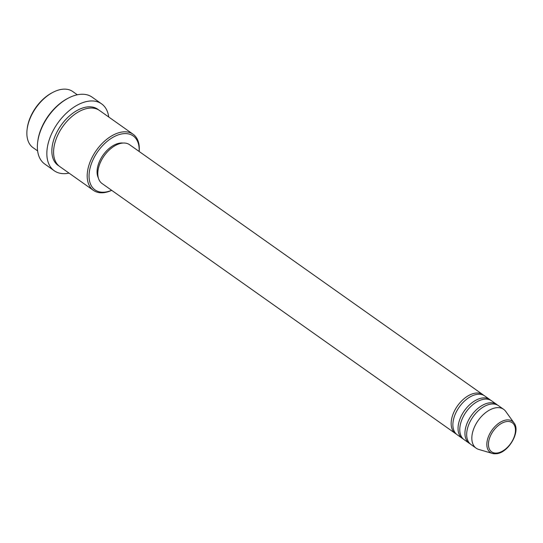 <?xml version="1.0" encoding="UTF-8"?>
<svg xmlns="http://www.w3.org/2000/svg" width="543" height="543" viewBox="0 0 543 543"><rect width="100%" height="100%" fill="white"/><g stroke="black" fill="none" stroke-linecap="round" stroke-linejoin="round"><path stroke-width="0.81" d="M456.358 434.095A23.797 14.322 -54.7 0 1 455.455 433.538A23.797 14.322 -54.7 0 1 454.45 410.956A23.797 14.322 -54.7 0 1 475.58 393.112A23.797 14.322 -54.7 0 1 482.937 394.686A23.797 14.322 -54.7 0 1 483.765 395.352M463.247 438.975A23.797 14.322 -54.7 0 1 462.351 438.418L457.179 434.76A23.797 14.322 -54.7 0 1 456.174 412.171A23.797 14.322 -54.7 0 1 477.304 394.333A23.797 14.322 -54.7 0 1 484.661 395.908L489.834 399.567A23.797 14.322 -54.7 0 1 490.662 400.232M462.351 438.418A23.797 14.322 -54.7 0 1 461.34 415.829A23.797 14.322 -54.7 0 1 482.476 397.992A23.797 14.322 -54.7 0 1 489.834 399.567M470.143 443.848A23.797 14.322 -54.7 0 1 469.247 443.292L464.075 439.633A23.797 14.322 -54.7 0 1 463.064 417.051A23.797 14.322 -54.7 0 1 484.2 399.207A23.797 14.322 -54.7 0 1 491.558 400.788L496.73 404.447A23.797 14.322 -54.7 0 1 497.551 405.105M469.247 443.292A23.797 14.322 -54.7 0 1 468.236 420.71A23.797 14.322 -54.7 0 1 489.365 402.865A23.797 14.322 -54.7 0 1 496.73 404.447M476.136 448.172L470.971 444.513A23.797 14.322 -54.7 0 1 469.96 421.931A23.797 14.322 -54.7 0 1 491.089 404.087A23.797 14.322 -54.7 0 1 498.454 405.662L503.626 409.32A23.797 14.322 -54.7 0 1 505.703 411.39L514.004 422.902A19.1 11.491 -54.7 0 0 506.429 419.977A19.1 11.491 -54.7 0 0 488.686 436.009A19.1 11.491 -54.7 0 0 492.399 453.439L478.783 449.441A23.797 14.322 -54.7 0 1 476.136 448.172A23.797 14.322 -54.7 0 1 475.132 425.583A23.797 14.322 -54.7 0 1 496.261 407.745A23.797 14.322 -54.7 0 1 503.626 409.32M77.323 94.781L72.776 91.563A34.372 20.682 125.3 0 0 62.14 89.283A34.372 20.682 125.3 0 0 53.248 92.174A34.372 20.682 125.3 0 0 27.15 129.064A34.372 20.682 125.3 0 0 33.075 147.682L37.623 150.9M139.123 151.456A33.048 19.887 125.3 0 0 122.976 133.741A33.048 19.887 125.3 0 0 90.674 165.893A33.048 19.887 125.3 0 0 105.254 192.079A33.048 19.887 125.3 0 0 111.641 190.308M111.695 190.349A34.372 20.682 -54.7 0 1 104.039 192.636A34.372 20.682 -54.7 0 1 93.403 190.362A34.372 20.682 -54.7 0 1 91.95 157.735A34.372 20.682 -54.7 0 1 122.467 131.963A34.372 20.682 -54.7 0 1 133.103 134.243A34.372 20.682 -54.7 0 1 139.178 151.497M101.582 103.849L92.106 97.143A40.976 24.659 125.3 0 0 79.427 94.428A40.976 24.659 125.3 0 0 68.825 97.869A40.976 24.659 125.3 0 0 37.705 141.859A40.976 24.659 125.3 0 0 44.77 164.047L54.252 170.76A40.976 24.659 -54.7 0 1 52.515 131.861A40.976 24.659 -54.7 0 1 88.909 101.134A40.976 24.659 -54.7 0 1 101.582 103.849A40.976 24.659 -54.7 0 1 108.729 117.003M93.403 190.362L59.791 166.579A34.372 20.682 -54.7 0 1 58.339 133.958A34.372 20.682 -54.7 0 1 88.855 108.186A34.372 20.682 -54.7 0 1 99.491 110.467L133.103 134.243M455.455 433.538L102.098 183.554A23.797 14.322 -54.7 0 1 101.086 160.972A23.797 14.322 -54.7 0 1 122.223 143.128A23.797 14.322 -54.7 0 1 129.58 144.703L482.937 394.686M98.351 177.934A22.473 13.527 -54.7 0 1 101.894 156.873A22.473 13.527 -54.7 0 1 120.139 143.074A22.473 13.527 -54.7 0 1 123.037 143.047M69.029 173.115A40.976 24.659 -54.7 0 1 66.925 173.475A40.976 24.659 -54.7 0 1 54.252 170.76M27.15 129.064L27.279 128.094A33.048 19.887 -54.7 0 1 52.372 92.622L53.248 92.174M37.705 141.859L37.834 140.881A39.659 23.865 -54.7 0 1 67.95 98.317L68.825 97.869M497.171 453.011A17.824 10.724 125.3 0 0 514.588 435.676A17.824 10.724 125.3 0 0 506.728 421.551A17.824 10.724 125.3 0 0 489.311 438.893A17.824 10.724 125.3 0 0 497.171 453.011M58.956 165.934A34.372 20.682 -54.7 0 1 56.234 133.51A34.372 20.682 -54.7 0 1 87.131 106.964A34.372 20.682 -54.7 0 1 98.602 109.89M496.187 453.69A19.1 11.491 -54.7 0 1 492.399 453.439L496.472 453.717C508.479 452.835 521.009 431.38 514.004 422.902"/></g></svg>
